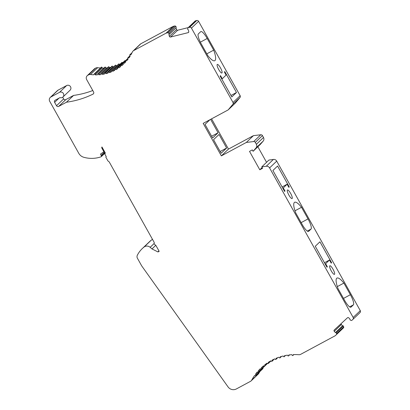 <?xml version="1.0" encoding="UTF-8"?>
<svg xmlns="http://www.w3.org/2000/svg" width="410" height="410" viewBox="0 0 410 410"><rect width="100%" height="100%" fill="white"/><g stroke="black" fill="none" stroke-linecap="round" stroke-linejoin="round"><path stroke-width="0.61" d="M115.902 69.71L115.113 69.223A0.323 0.313 -133.7 0 0 114.631 69.485L114.626 70.397A42.204 40.877 -133.7 0 1 112.709 71.319L111.966 70.771A0.323 0.313 -133.7 0 0 111.464 70.981L111.376 71.893A42.204 40.877 -133.7 0 1 109.383 72.642L108.686 72.027A0.323 0.313 -133.7 0 0 108.163 72.196L107.999 73.093A42.204 40.877 -133.7 0 1 105.939 73.662L105.298 72.99A0.323 0.313 -133.7 0 0 104.76 73.113L104.519 73.99A42.204 40.877 -133.7 0 1 102.413 74.379L101.829 73.656A0.323 0.313 -133.7 0 0 101.285 73.728L100.968 74.579A42.204 40.877 -133.7 0 1 98.83 74.779L98.308 74.01A0.323 0.313 -133.7 0 0 97.759 74.036L97.365 74.851A42.204 40.877 -133.7 0 1 95.212 74.866L94.761 74.056A0.323 0.313 -133.7 0 0 94.208 74.036L93.746 74.81A42.204 40.877 -133.7 0 1 90.513 74.502A3.244 3.147 -133.7 0 0 88.606 74.845L87.853 75.255A3.244 3.147 -133.7 0 0 86.653 79.576L93.588 91.983A1.625 1.573 -133.7 0 1 92.942 94.172A90.902 88.042 -133.7 0 1 66.461 102.218L58.691 106.4A1.625 1.573 -133.7 0 1 56.513 105.729L54.617 102.336A1.625 1.573 -133.7 0 1 55.217 100.178L60.014 97.595A2.921 2.829 -133.7 0 0 63.217 93.234A2.921 2.829 -133.7 0 0 59.506 92.347L50.901 96.98A3.244 3.147 -133.7 0 0 49.707 101.301L78.781 153.32A8.118 7.862 -133.7 0 0 83.768 157.276A29.218 28.3 -133.7 0 0 101.024 156.81A0.651 0.63 -133.7 0 0 101.408 156.031L100.501 154.083L103.428 152.074A0.651 0.63 -133.7 0 0 103.607 151.244L101.931 148.241A1.297 1.256 -133.7 0 1 101.936 146.959L105.329 153.032A1.297 1.256 -133.7 0 0 105.109 154.575L106.251 156.62L105.841 157.173L107.948 160.94L109.209 161.914L154.283 242.566L154.047 243.427L154.519 244.278L155.821 245.426A0.974 0.943 -133.7 0 0 155.933 245.508L159.188 251.33L158.009 251.965A0.974 0.943 -133.7 0 1 157.906 251.919L151.987 248.926L150.157 247.312A4.869 4.715 -133.7 0 0 144.023 247.061A25.973 25.153 -133.7 0 0 142.28 248.573A25.973 25.153 -133.7 0 0 137.34 255.235A3.244 3.147 -133.7 0 0 137.422 258.244L141.517 265.572A6.493 6.288 -133.7 0 0 141.911 266.192L228.047 386.902A6.493 6.288 -133.7 0 0 236.365 388.946L250.489 381.346A3.244 3.147 -133.7 0 0 251.725 380.116A51.942 50.312 -133.7 0 1 254.636 375.427L255.548 375.539A0.323 0.313 -133.7 0 0 255.871 375.099L255.486 374.253A51.942 50.312 -133.7 0 1 257.321 371.947L258.223 372.142A0.323 0.313 -133.7 0 0 258.582 371.732L258.269 370.855A51.942 50.312 -133.7 0 1 260.304 368.728L261.185 369A0.323 0.313 -133.7 0 0 261.58 368.621L261.349 367.729A51.942 50.312 -133.7 0 1 263.563 365.792L264.424 366.135A0.323 0.313 -133.7 0 0 264.85 365.797L264.696 364.885A51.942 50.312 -133.7 0 1 267.079 363.157L267.904 363.573A0.323 0.313 -133.7 0 0 268.36 363.275L268.284 362.358A51.942 50.312 -133.7 0 1 270.815 360.846L271.604 361.333A0.323 0.313 -133.7 0 0 272.086 361.077L272.091 360.159A51.942 50.312 -133.7 0 1 274.751 358.878L275.499 359.432A0.323 0.313 -133.7 0 0 276.002 359.216L276.089 358.304A51.942 50.312 -133.7 0 1 278.856 357.264L279.553 357.879A0.323 0.313 -133.7 0 0 280.076 357.71L280.24 356.813A51.942 50.312 -133.7 0 1 283.095 356.023L283.74 356.695A0.323 0.313 -133.7 0 0 284.273 356.572L284.514 355.695A51.942 50.312 -133.7 0 1 287.441 355.157L288.025 355.88A0.323 0.313 -133.7 0 0 288.568 355.808L288.886 354.957A51.942 50.312 -133.7 0 1 291.853 354.681L292.376 355.449A0.323 0.313 -133.7 0 0 292.924 355.424L293.319 354.604A51.942 50.312 -133.7 0 1 298.916 354.717A3.244 3.147 -133.7 0 0 300.632 354.353L335.165 335.769L336.333 334.688A0.974 0.943 -133.7 0 0 336.554 333.617L336.138 332.659L335.462 332.623L334.247 331.311A0.974 0.943 -133.7 0 1 334.278 329.958L347.449 317.796A0.974 0.943 -133.7 0 1 348.802 317.873L350.017 319.18L349.996 319.861L350.986 320.379A0.876 0.851 -133.7 0 0 352.031 320.189L352.882 319.405A1.625 1.573 -133.7 0 0 353.164 317.468L269.585 167.921A3.244 3.147 -133.7 0 0 266.274 166.245L261.78 166.87L262.569 168.279L259.791 169.776L249.516 151.392L252.293 149.896L253.083 151.31L256.035 147.928A3.244 3.147 -133.7 0 0 256.378 144.284L255.317 142.393A1.625 1.573 -133.7 0 0 253.693 141.552L246.323 142.444L221.349 155.887L203.17 123.364L228.144 109.921L232.87 104.299A1.625 1.573 -133.7 0 0 233.023 102.5L191.444 28.105A1.625 1.573 -133.7 0 0 189.625 27.301L188.498 27.578A0.876 0.851 -133.7 0 0 187.775 28.341L187.688 29.443L188.282 29.792L188.754 31.498A0.974 0.943 -133.7 0 1 188.093 32.662L170.565 37.023A0.974 0.943 -133.7 0 1 169.381 36.321L168.91 34.609L169.243 34.03L168.643 33.174A0.974 0.943 -133.7 0 0 167.603 32.779L166.045 33.169L133.711 50.568A3.244 3.147 -133.7 0 0 132.394 51.962A42.204 40.877 -133.7 0 1 130.918 54.802L130.001 54.766A0.323 0.313 -133.7 0 0 129.724 55.237L130.175 56.047A42.204 40.877 -133.7 0 1 129.006 57.82L128.099 57.707A0.323 0.313 -133.7 0 0 127.776 58.148L128.161 58.994A42.204 40.877 -133.7 0 1 126.839 60.654L125.937 60.46A0.323 0.313 -133.7 0 0 125.578 60.87L125.885 61.741A42.204 40.877 -133.7 0 1 124.425 63.278L123.538 63.007A0.323 0.313 -133.7 0 0 123.149 63.386L123.379 64.278A42.204 40.877 -133.7 0 1 121.78 65.677L120.924 65.328A0.323 0.313 -133.7 0 0 120.499 65.667L120.653 66.574A42.204 40.877 -133.7 0 1 118.936 67.824L118.106 67.409A0.323 0.313 -133.7 0 0 117.655 67.706L117.726 68.624A42.204 40.877 -133.7 0 1 115.902 69.71L117.68 68.019M122.713 62.72L122.241 62.428A0.323 0.313 -133.7 0 0 121.857 62.463L114.728 69.259M114.631 69.49L112.709 71.319M119.756 64.462L119.09 63.97A0.323 0.313 -133.7 0 0 118.685 63.991L111.556 70.786M116.876 65.713A42.204 40.877 -133.7 0 1 116.507 65.841L109.383 72.642M116.507 65.841L115.81 65.231A0.323 0.313 -133.7 0 0 115.379 65.231L108.255 72.032M113.893 66.651A42.204 40.877 -133.7 0 1 113.068 66.866L105.939 73.662M113.068 66.866L112.422 66.194A0.323 0.313 -133.7 0 0 111.971 66.174L104.847 72.975M110.715 67.378A42.204 40.877 -133.7 0 1 109.542 67.578L102.413 74.379M109.542 67.578L108.957 66.856A0.323 0.313 -133.7 0 0 108.486 66.815L101.362 73.615M107.394 67.855A42.204 40.877 -133.7 0 1 105.954 67.978L98.83 74.779M105.954 67.978L105.437 67.209A0.323 0.313 -133.7 0 0 104.95 67.148L97.821 73.949M103.986 68.065A42.204 40.877 -133.7 0 1 102.341 68.065L95.212 74.866M102.341 68.065L101.885 67.255A0.323 0.313 -133.7 0 0 101.388 67.168L94.259 73.969M87.192 75.732L94.315 68.931A3.244 3.147 -133.7 0 1 94.976 68.455L95.735 68.045A3.244 3.147 -133.7 0 1 97.641 67.706A42.204 40.877 -133.7 0 0 100.527 67.988M92.778 90.533A90.902 88.042 -133.7 0 1 73.59 95.417L66.461 102.218M73.59 95.417L65.82 99.599L58.691 106.4M62.689 97.226L63.642 98.933A1.625 1.573 -133.7 0 0 65.82 99.599M62.945 97.011L70.069 90.21A2.921 2.829 -133.7 0 0 66.63 85.552L58.03 90.179A3.244 3.147 -133.7 0 0 57.369 90.661L50.24 97.457M104.699 151.905L101.167 155.272M159.008 251.012L158.009 251.965M155.738 245.349L151.987 248.926M152.576 239.501A4.869 4.715 -133.7 0 0 151.152 240.26A25.973 25.153 -133.7 0 0 149.404 241.777L142.28 248.573M251.151 380.864L258.274 374.069A3.244 3.147 -133.7 0 0 258.848 373.32L251.725 380.116M259.817 371.629A51.942 50.312 -133.7 0 0 258.848 373.32M255.804 375.457L262.928 368.657A0.323 0.313 -133.7 0 0 262.994 368.298L262.83 367.934M257.798 372.049L255.486 374.253M258.505 372.065L265.629 365.264A0.323 0.313 -133.7 0 0 265.69 365.187M260.452 368.774L258.269 370.855M336.359 334.668L343.462 327.887A0.974 0.943 -133.7 0 0 343.677 326.816L343.267 325.858L336.138 332.659M343.267 325.858L342.586 325.822L335.462 332.623M342.586 325.822L341.376 324.51L334.247 331.311M341.135 323.628A0.974 0.943 -133.7 0 0 341.376 324.51M352.918 319.375L360.006 312.61A1.625 1.573 -133.7 0 0 360.293 310.672L276.709 161.12A3.244 3.147 -133.7 0 0 273.398 159.444L268.904 160.069L261.78 166.87M302.185 224.495A9.737 2.342 61.7 0 0 308.556 231.399A9.737 2.342 61.7 0 0 308.684 231.307L311.021 229.077A9.737 2.342 61.7 0 0 308.028 218.919L301.524 207.281A19.48 4.679 61.7 0 0 294.611 202.294A19.48 4.679 61.7 0 0 295.682 212.851L302.185 224.495M319.933 241.818L315.259 246.277L326.954 267.207L327.364 266.818L325.627 263.707L329.481 260.027L331.218 263.138L331.628 262.748L319.933 241.818M344.549 300.284A9.737 2.342 61.7 0 0 350.914 307.187A9.737 2.342 61.7 0 0 351.042 307.1L353.379 304.871A9.737 2.342 61.7 0 0 350.386 294.713L343.882 283.069A19.48 4.679 61.7 0 0 336.969 278.082A19.48 4.679 61.7 0 0 338.04 288.645L344.549 300.284M284.596 191.414L285.006 191.024L283.264 187.913L287.123 184.233L288.86 187.344L289.27 186.955L277.575 166.029L272.901 170.483L284.596 191.414M292.145 198.517A4.869 1.168 61.7 0 0 290.731 193.582A4.869 1.168 61.7 0 0 287.471 189.989A4.869 1.168 61.7 0 0 287.405 190.035A4.869 1.168 61.7 0 0 288.824 194.97A4.869 1.168 61.7 0 0 292.084 198.563A4.869 1.168 61.7 0 0 292.145 198.517M334.509 274.31A4.869 1.168 61.7 0 0 333.089 269.37A4.869 1.168 61.7 0 0 329.83 265.777A4.869 1.168 61.7 0 0 329.763 265.823A4.869 1.168 61.7 0 0 331.183 270.764A4.869 1.168 61.7 0 0 334.442 274.357A4.869 1.168 61.7 0 0 334.509 274.31M262.144 167.526L259.791 169.776M266.551 162.314L257.854 146.76M246.323 142.444L253.447 135.643L260.816 134.757A1.625 1.573 -133.7 0 1 262.446 135.597L263.502 137.488A3.244 3.147 -133.7 0 1 263.164 141.127L260.212 144.515L253.083 151.31M253.447 135.643L228.472 149.086L221.349 155.887M228.472 149.086L211.57 118.838M209.951 119.715L205.015 124.42L212.605 137.996L218.094 132.758L210.607 119.361M219.042 134.454L213.554 139.692L221.139 153.268L226.627 148.025L219.042 134.454M188.498 27.578L195.626 20.782L196.754 20.5A1.625 1.573 -133.7 0 1 198.573 21.305L240.147 95.699A1.625 1.573 -133.7 0 1 239.999 97.503L235.273 103.12L228.144 109.921M200.695 31.678L198.358 33.907A9.737 2.342 61.7 0 0 201.346 44.065L207.855 55.704A19.48 4.679 61.7 0 0 214.763 60.69A19.48 4.679 61.7 0 0 213.697 50.133L207.188 38.489A9.737 2.342 61.7 0 0 200.823 31.585A9.737 2.342 61.7 0 0 200.695 31.678M236.478 92.496L224.782 71.571L224.372 71.96L226.11 75.071L222.256 78.751L220.518 75.64L220.108 76.029L231.804 96.955L236.478 92.496L230.968 95.463M217.228 64.467A4.869 1.168 61.7 0 0 218.648 69.403A4.869 1.168 61.7 0 0 221.907 72.995A4.869 1.168 61.7 0 0 221.969 72.949A4.869 1.168 61.7 0 0 220.554 68.014A4.869 1.168 61.7 0 0 217.295 64.421A4.869 1.168 61.7 0 0 217.228 64.467M195.626 20.782A0.876 0.851 -133.7 0 0 195.155 21.002L188.026 27.803M188.241 27.598L177.689 30.222L170.565 37.023M168.91 34.609L176.034 27.813L176.51 29.52A0.974 0.943 -133.7 0 0 177.689 30.222M176.034 27.813L169.243 34.03M176.367 27.229L175.767 26.378A0.974 0.943 -133.7 0 0 174.732 25.979L173.169 26.368L166.045 33.169M173.169 26.368L140.835 43.773A3.244 3.147 -133.7 0 0 140.174 44.249L133.05 51.05M123.354 64.175L121.78 65.677M120.596 66.241L118.936 67.824M125.475 60.731L125.234 60.608A0.323 0.313 -133.7 0 0 124.876 60.659L117.747 67.455M213.697 50.133L206.809 53.838M222.256 78.751L221.774 79.007M301.524 207.281L294.969 210.807M331.628 262.748L331.147 263.005M329.481 260.027L324.454 262.733M325.627 263.707L325.14 263.963M327.364 266.818L326.883 267.074M343.882 283.069L337.327 286.6M285.006 191.024L284.525 191.28M289.27 186.955L288.789 187.216M287.123 184.233L282.095 186.939M283.264 187.913L282.782 188.169M218.094 132.758L211.621 136.238M226.627 148.025L220.16 151.51M122.241 62.428L115.113 69.223M119.09 63.97L111.966 70.771M115.81 65.231L108.686 72.027M112.422 66.194L105.298 72.99M108.957 66.856L101.829 73.656M105.437 67.209L98.308 74.01M101.885 67.255L94.761 74.056M97.641 67.706L90.513 74.502M95.735 68.045L88.606 74.845M94.976 68.455L87.853 75.255M93.608 93.531L92.942 94.172M63.642 98.933L56.513 105.729M59.045 98.118L54.617 102.336M66.63 85.552L59.506 92.347M58.03 90.179L50.901 96.98M105.057 152.546L101.408 156.031M104.078 150.793L103.607 151.244M102.403 147.79L101.931 148.241M158.952 250.915L157.906 251.919M154.109 243.545L150.157 247.312M151.152 240.26L144.023 247.061M262.994 368.298L255.871 375.099M264.44 366.14L258.582 371.732M264.255 366.068L261.58 368.621M267.428 363.332L264.85 365.797M270.872 360.877L268.36 363.275M274.064 359.191L272.086 361.077M277.56 357.73L276.002 359.216M281.362 356.48L280.076 357.71M285.38 355.516L284.273 356.572M289.537 354.881L288.568 355.808M293.796 354.594L292.924 355.424M343.677 326.816L336.554 333.617M360.293 310.672L353.164 317.468M276.709 161.12L269.585 167.921M273.398 159.444L266.274 166.245M263.164 141.127L256.035 147.928M263.502 137.488L256.378 144.284M262.446 135.597L255.317 142.393M260.816 134.757L253.693 141.552M239.999 97.503L232.87 104.299M240.147 95.699L233.023 102.5M198.573 21.305L191.444 28.105M196.754 20.5L189.625 27.301M188.749 32.031L188.093 32.662M176.51 29.52L169.381 36.321M175.767 26.378L168.643 33.174M174.732 25.979L167.603 32.779M140.835 43.773L133.711 50.568M131.917 52.941L130.001 54.766M130.057 55.837L128.099 57.707M127.956 58.538L125.937 60.46M125.629 61.013L123.538 63.007M123.154 63.201L120.924 65.328M125.234 60.608L118.106 67.409M207.188 38.489L200.357 42.168M308.684 231.307L308.412 231.45M308.028 218.919L301.145 222.625M311.021 229.077L307.285 231.086M351.042 307.1L350.77 307.244M350.386 294.713L343.503 298.418M353.379 304.871L349.643 306.88M105.237 152.868L101.249 156.676M104.324 151.228L103.504 152.013M264.424 366.135L261.498 368.928M267.561 363.398L264.757 366.074M270.974 360.943L268.268 363.526M274.331 359.068L271.994 361.297M277.744 357.658L275.909 359.411M281.486 356.444L279.984 357.879M285.457 355.501L284.191 356.71M289.588 354.875L288.491 355.921M293.827 354.588L292.863 355.511M343.472 327.877L336.349 334.678M352.241 319.995L351.975 320.251M360.026 312.594L352.897 319.39M132.04 52.695L129.775 54.853M130.001 55.729L127.843 57.789M127.894 58.404L125.655 60.536M125.573 60.844L123.231 63.078M125.603 60.608L120.591 65.39"/></g></svg>
